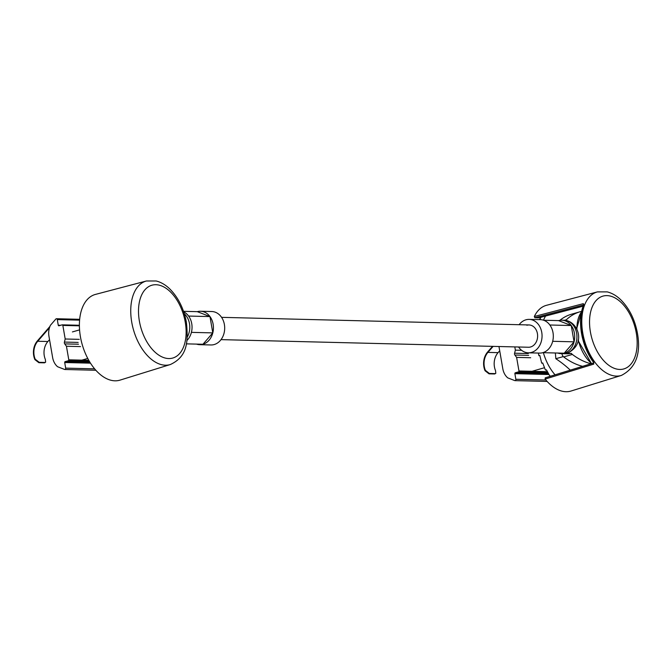 <?xml version="1.0" encoding="UTF-8"?>
<svg xmlns="http://www.w3.org/2000/svg" width="672" height="672" viewBox="0 0 672 672"><rect width="100%" height="100%" fill="white"/><g stroke="black" fill="none" stroke-linecap="round" stroke-linejoin="round"><path stroke-width="1.01" d="M186.9 340.528A16.716 13.297 -88.6 0 0 191.411 332.363A16.716 13.297 -88.6 0 0 188.597 316.058A16.716 13.297 -88.6 0 0 183.7 311.85M186.32 343.854L202.944 344.266A16.716 13.297 -88.6 0 0 212.797 332.892A16.716 13.297 -88.6 0 0 209.983 316.588A16.716 13.297 -88.6 0 0 200.542 311.254A16.716 13.297 -88.6 0 0 197.316 311.665L209.983 316.588L212.797 332.892L202.944 344.266A16.716 13.297 -88.6 0 1 199.718 344.677L210.966 344.963A16.716 13.297 -88.6 0 0 214.2 344.543A16.716 13.297 -88.6 0 0 224.633 326.533A16.716 13.297 -88.6 0 0 211.798 311.531L200.542 311.254M196.51 344.106A16.716 13.297 -88.6 0 0 199.718 344.677M188.597 316.058L209.983 316.588M191.411 332.363L212.797 332.892M183.515 311.329L197.316 311.665M526.873 325.24A11.147 8.87 91.4 0 1 529.032 324.954A11.147 8.87 91.4 0 1 537.583 334.958A11.147 8.87 91.4 0 1 530.628 346.97A11.147 8.87 91.4 0 1 528.478 347.248L221.021 339.629M543.623 320.242L558.575 320.611A16.716 13.297 91.4 0 1 561.8 320.191A16.716 13.297 91.4 0 1 571.242 325.534A16.716 13.297 91.4 0 1 574.056 341.83A16.716 13.297 91.4 0 1 564.203 353.203L542.825 352.674A16.716 13.297 91.4 0 1 539.591 353.094L528.343 352.817A16.716 13.297 91.4 0 1 518.566 346.996M519.12 324.71A16.716 13.297 91.4 0 1 525.941 319.805A16.716 13.297 91.4 0 1 529.166 319.385L540.422 319.662A16.716 13.297 91.4 0 1 549.856 325.004A16.716 13.297 91.4 0 1 552.678 341.3A16.716 13.297 91.4 0 1 542.825 352.674M529.166 319.385A16.716 13.297 91.4 0 1 542.002 334.387A16.716 13.297 91.4 0 1 531.569 352.397A16.716 13.297 91.4 0 1 528.343 352.817M558.575 320.611L571.242 325.534L574.056 341.83L552.678 341.3M571.242 325.534L549.856 325.004M574.056 341.83L564.203 353.203A16.716 13.297 91.4 0 1 560.977 353.623A16.716 13.297 91.4 0 1 557.768 353.044M560.977 353.623L567.983 353.8L571.402 353.388L566.454 353.262A16.716 13.297 -88.6 0 0 576.887 335.252A16.716 13.297 -88.6 0 0 564.052 320.25L561.8 320.191M564.052 320.25C578.138 320.603 586.841 344.333 567.252 353.161A7.434 4.368 -106 0 1 566.454 353.262M571.402 353.388A3.713 2.184 74 0 0 572.351 354.446A89.418 52.576 74 0 0 590.965 363.762M581.641 311.354A89.418 52.576 74 0 0 580.07 311.766A89.418 52.576 74 0 0 566.362 319.763A3.713 2.184 74 0 0 565.908 320.426M572.351 354.446L563.682 356.933A89.418 52.576 74 0 0 582.624 366.324M563.682 356.933A3.713 2.184 -106 0 1 561.918 353.69M580.07 311.766L571.41 314.244A89.418 52.576 74 0 0 559.885 320.317M170.335 364.535L120.019 380.125A44.587 26.216 -106 0 1 80.413 336.689A44.587 26.216 -106 0 1 95.466 294.412L146.404 280.997A43.453 25.544 -106 0 0 131.737 322.207A43.453 25.544 -106 0 0 170.335 364.535C188.185 356.303 188.143 340.528 186.421 322.493C183.884 308.818 178.382 297.671 169.907 289.061C165.682 284.928 161.104 282.232 156.173 280.98L146.404 280.997M621.373 375.43A43.453 25.544 -106 0 1 582.775 333.102A43.453 25.544 -106 0 1 597.442 291.892L607.211 291.875C612.142 293.135 616.72 295.823 620.945 299.956C629.42 308.574 634.922 319.712 637.459 333.388C641.096 353.984 635.737 368.004 621.373 375.43L571.057 391.02A44.587 26.216 -106 0 1 545.126 379.084L593.771 364.115L593.443 361.981M583.842 304.912L534.845 317.747L534.316 316.495A44.587 26.216 -106 0 1 546.504 305.306L597.442 291.892M583.951 304.895L583.573 305.004A0.739 0.479 -157.8 0 1 583.85 304.786L583.33 303.66A0.739 0.437 75.3 0 0 583.632 304.836M545.126 379.084L545.219 377.849L593.746 362.922M583.624 305.374A0.739 0.479 -157.8 0 1 583.573 305.004C580.406 313.076 579.734 322.577 581.54 333.505C583.506 344.425 587.471 354.01 593.426 362.25L593.72 362.964L545.219 377.849M534.845 317.747L538.633 317.848L583.12 306.18L538.709 317.839M555.324 352.985A108.814 86.562 91.4 0 1 555.836 358.714A108.814 57.095 10.6 0 1 570.268 370.129M555.047 374.808A39.01 22.94 -106 0 1 543.371 352.691M540.154 319.662L540.422 319.225L539.734 319.645M539.557 319.477A39.01 22.94 -106 0 1 539.784 319.024L541.12 317.201M551.006 376.051L549.94 376.001A39.01 22.94 -106 0 1 549.553 375.547L546.437 369.86L545.572 370.104A39.01 22.94 -106 0 1 545.227 369.558L542.716 362.981L541.842 363.233A39.01 22.94 -106 0 1 541.565 362.611L539.801 355.421L538.936 355.673A39.01 22.94 -106 0 1 538.734 355.009L538.415 353.069M563.296 356.58L555.836 358.714M543.514 320.2A39.01 22.94 -106 0 1 545.622 316.008M66.444 346.248L64.722 343.888A1.856 1.478 91.4 0 1 64.411 342.073L65.192 338.999L62.849 325.424A0.739 0.588 -88.6 0 0 62.143 324.862L58.968 325.769A0.739 0.588 91.4 0 1 58.262 325.214L57.288 319.603A1.117 0.89 -88.6 0 0 55.734 319.166L50.442 325.265A14.86 11.819 -88.6 0 0 48.947 336.244L52.643 357.613A14.86 11.819 -88.6 0 0 57.607 366.736L64.344 369.356A1.117 0.89 91.4 0 1 64.445 369.398A1.117 0.89 -88.6 0 0 65.671 368.13L64.705 362.519A0.739 0.588 91.4 0 1 65.159 361.628L68.334 360.713A0.739 0.588 -88.6 0 0 68.788 359.822L66.444 346.248L80.514 346.592M38.858 362.695L34.885 359.604L35.221 359.218L39.186 362.317L38.858 362.695L44.486 362.83L45.637 362.158L45.352 359.461A14.86 11.819 -88.6 0 1 47.695 341.712L47.872 341.51A16.716 7.039 143.9 0 1 49.552 339.746M49.93 326.441L37.447 340.847A15.422 12.264 -88.6 0 0 34.885 359.604M45.444 362.317L44.486 362.83M65.192 338.999L79.262 339.352M35.221 359.218A14.86 11.819 91.4 0 1 37.741 341.258L49.484 327.701M39.186 362.317L44.814 362.452M489.023 373.834L485.058 370.751L485.394 370.356L489.35 373.456L489.023 373.834L494.651 373.976L495.81 373.304L495.524 370.608A14.86 11.819 -88.6 0 1 497.868 352.859L498.044 352.649A16.716 7.039 143.9 0 1 499.724 350.893M492.5 346.357L487.62 351.994A15.422 12.264 -88.6 0 0 485.058 370.751M495.617 373.464L494.651 373.976M498.985 346.517A14.86 11.819 -88.6 0 0 499.12 347.39L502.807 368.752A14.86 11.819 -88.6 0 0 507.78 377.882L514.517 380.495A1.117 0.89 91.4 0 1 514.609 380.545A1.117 0.89 -88.6 0 0 515.844 379.277L514.878 373.657A0.739 0.588 91.4 0 1 515.332 372.775L518.507 371.86A0.739 0.588 -88.6 0 0 518.96 370.969L516.617 357.386L530.678 357.739M516.617 357.386L514.895 355.034A1.856 1.478 91.4 0 1 514.576 353.22L515.365 350.146L514.802 346.903M515.365 350.146L521.606 350.297M485.394 370.356A14.86 11.819 91.4 0 1 487.914 352.397L493.139 346.366M489.35 373.456L494.978 373.598M184.313 313.748A16.716 13.297 91.4 0 1 187.244 337.067M564.581 320.275L566.362 319.763M139.373 321.065A37.876 22.268 74 0 0 168.697 358.554A37.876 22.268 74 0 0 185.262 322.199A37.876 22.268 74 0 0 155.938 284.718A37.876 22.268 74 0 0 139.373 321.065M636.3 333.102A37.876 22.268 74 0 0 606.976 295.613A37.876 22.268 74 0 0 590.411 331.96A37.876 22.268 74 0 0 619.735 369.449A37.876 22.268 74 0 0 636.3 333.102M583.85 304.786A43.47 25.561 74 0 0 581.826 333.362A43.47 25.561 74 0 0 593.788 362.292M581.532 311.884A31.298 18.404 74 0 0 576.912 329.389M578.231 339.839A31.298 18.404 74 0 0 591.688 363.535M534.316 316.495L583.33 303.66M593.771 364.115A0.739 0.428 -107.1 0 1 593.72 362.914M64.722 343.888L78.473 344.224M68.788 359.822L88.78 360.318M62.849 325.424L79.397 325.828M65.671 368.13L94.626 368.844M64.705 362.519L90.485 363.157M65.159 361.628L89.905 362.242M68.334 360.713L89.3 361.234M64.411 342.073L78.162 342.418M62.429 324.87L79.388 325.29M58.262 325.214L60.707 325.273M57.288 319.603L79.59 320.149M37.741 341.258L47.872 341.51M514.895 355.034L528.646 355.37M518.96 370.969L547.327 371.675M515.844 379.277L545.891 380.016M514.878 373.657L548.906 374.506M515.332 372.775L548.369 373.59M518.507 371.86L547.806 372.582M514.576 353.22L528.326 353.564M487.914 352.397L498.044 352.649M72.416 331.926L79.573 329.876M81.833 360.15L87.755 358.453M576.643 328.801L581.566 311.699M578.096 340.561L591.478 363.602M532.006 371.297L544.438 367.735M64.781 369.491L95.852 370.264M62.286 324.845L79.388 325.265M56.456 318.73L79.674 319.309M514.954 380.638L547.134 381.436M529.032 324.954L221.567 317.344"/></g></svg>
